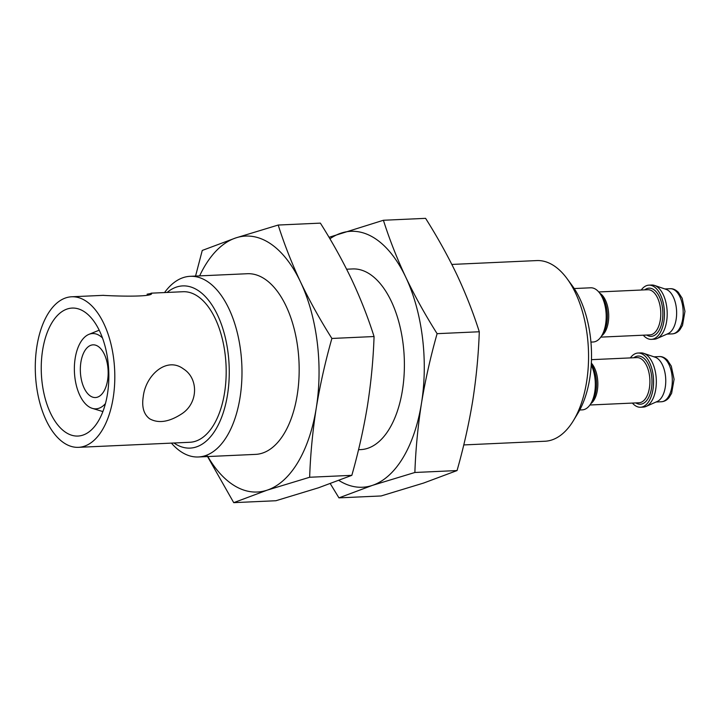 <?xml version="1.0" encoding="UTF-8"?>
<svg xmlns="http://www.w3.org/2000/svg" width="721" height="721" viewBox="0 0 721 721"><rect width="100%" height="100%" fill="white"/><g stroke="black" fill="none" stroke-linecap="round" stroke-linejoin="round"><path stroke-width="1.08" d="M42.638 350.055A64.052 33.716 87.4 0 1 72.145 308.074A64.052 33.716 87.4 0 1 108.727 370.531A64.052 33.716 87.4 0 1 77.949 436.052A64.052 33.716 87.4 0 1 42.638 350.055M151.068 293.177L182.999 291.726A75.354 39.664 87.4 0 1 226.043 365.205A75.354 39.664 87.4 0 1 189.83 442.279L78.463 447.335A75.354 39.664 87.4 0 1 36.924 346.179A75.354 39.664 87.4 0 1 71.631 296.782A75.354 39.664 87.4 0 1 114.666 370.261A75.354 39.664 87.4 0 1 78.463 447.335M103.572 295.394C122.273 296.457 153.203 296.809 151.581 293.366L147.084 294.195M143.254 396.586C141.622 406.95 143.749 414.35 149.626 418.775C158.557 423.741 169.408 422.001 182.188 413.548C198.437 402.633 198.464 378.291 183.476 368.936C166.515 356.147 145.606 375.443 143.254 396.586M206.756 455.158L233.721 502.654L267.176 490.154L309.651 477.257C310.427 454.446 312.635 431.383 316.258 408.059A128.104 67.432 87.4 0 1 267.176 490.154A128.104 67.432 87.4 0 1 207.837 456.555M300.522 281.956A128.104 67.432 87.4 0 1 316.258 408.059C320.07 384.915 325.279 361.717 331.885 338.455C320.025 319.682 309.579 300.846 300.522 281.956C291.681 263.048 284.236 244.077 278.189 225.042L235.713 237.948A128.104 67.432 87.4 0 1 300.522 281.956M199.627 275.882A128.104 67.432 87.4 0 1 235.713 237.948L202.259 250.439L195.553 276.071M164.568 292.564A90.422 47.595 87.4 0 1 190.164 276.314L247.348 273.719A90.422 47.595 87.4 0 1 298.999 361.897A90.422 47.595 87.4 0 1 255.549 454.383L198.374 456.979A90.422 47.595 87.4 0 1 171.409 443.118M190.164 276.314A90.422 47.595 87.4 0 1 241.814 364.493A90.422 47.595 87.4 0 1 198.374 456.979M167.119 292.447A81.185 42.728 87.4 0 1 229.107 365.069A81.185 42.728 87.4 0 1 173.959 443M278.189 225.042L320.376 223.131C332.228 241.895 342.682 260.732 351.731 279.631C360.581 298.53 368.025 317.501 374.064 336.536C373.289 359.346 371.09 382.409 367.458 405.734C363.645 428.878 358.436 452.076 351.839 475.337L309.651 477.257M374.064 336.536L331.885 338.455M351.839 475.337L318.385 487.829L275.909 500.735L233.721 502.654M346.63 269.212L352.569 268.942A90.422 47.595 87.4 0 1 404.22 357.111A90.422 47.595 87.4 0 1 360.77 449.607L358.535 449.706M329.912 238.795A128.104 67.432 87.4 0 1 340.943 233.171A128.104 67.432 87.4 0 1 405.752 277.17A128.104 67.432 87.4 0 1 421.479 403.282C425.3 380.138 430.509 356.931 437.106 333.67C425.255 314.906 414.8 296.07 405.752 277.17C396.901 258.271 389.457 239.3 383.41 220.266L329.028 237.308M330.299 483.692L338.951 497.869L372.406 485.377A128.104 67.432 87.4 0 1 338.951 480.483M421.479 403.282A128.104 67.432 87.4 0 1 372.406 485.377L414.872 472.48C415.656 449.67 417.856 426.607 421.479 403.282M383.41 220.266L425.597 218.346C437.449 237.119 447.903 255.955 456.952 274.845C465.802 293.753 473.246 312.725 479.294 331.759C478.51 354.57 476.311 377.633 472.688 400.957C468.875 424.101 463.666 447.299 457.06 470.561L423.606 483.052L381.13 495.958L338.951 497.869M457.06 470.561L414.872 472.48M479.294 331.759L437.106 333.67M451.851 264.436L536.73 260.578A90.422 47.595 87.4 0 1 567.048 278.63L572.222 285.669A81.185 42.728 87.4 0 1 578.008 413.043L573.492 420.514A90.422 47.595 87.4 0 1 544.932 441.243L463.756 444.929M567.048 278.63A90.422 47.595 87.4 0 1 573.492 420.514M105.455 403.553A37.681 19.837 87.4 0 1 92.297 408.356A37.681 19.837 87.4 0 1 75.182 358.247A37.681 19.837 87.4 0 1 88.935 334.355A37.681 19.837 87.4 0 1 102.472 337.951M98.209 346.44A26.371 13.879 -92.6 0 0 93.054 344.845A26.371 13.879 -92.6 0 0 80.382 371.82A26.371 13.879 -92.6 0 0 95.442 397.541A26.371 13.879 -92.6 0 0 108.096 375.479A26.371 13.879 -92.6 0 0 98.209 346.44M574.222 288.544L590.652 287.796A27.128 14.276 87.4 0 1 599.755 293.213A27.128 14.276 87.4 0 1 601.684 335.779A27.128 14.276 87.4 0 1 593.122 341.997L590.941 342.096M641.221 290.031A27.128 14.276 87.4 0 1 648.9 285.155A27.128 14.276 87.4 0 1 664.392 311.607A27.128 14.276 87.4 0 1 651.36 339.357A27.128 14.276 87.4 0 1 643.276 335.193M648.9 285.155L651.658 285.029A27.128 14.276 87.4 0 1 654.551 285.453A27.128 14.276 87.4 0 1 667.15 311.481A27.128 14.276 87.4 0 1 656.957 338.546A27.128 14.276 87.4 0 1 654.118 339.23L651.36 339.357M654.551 285.453L666.096 289.364A22.603 11.896 87.4 0 1 676.595 311.048A22.603 11.896 87.4 0 1 668.097 333.607L656.957 338.546M591.238 365.042A27.128 14.276 87.4 0 1 590.814 403.661A27.128 14.276 87.4 0 1 582.244 409.879L579.738 409.997M630.352 357.913A27.128 14.276 87.4 0 1 638.031 353.038A27.128 14.276 87.4 0 1 653.523 379.489A27.128 14.276 87.4 0 1 640.491 407.239A27.128 14.276 87.4 0 1 632.398 403.075M638.031 353.038L640.78 352.911A27.128 14.276 87.4 0 1 643.673 353.335A27.128 14.276 87.4 0 1 656.281 379.363A27.128 14.276 87.4 0 1 646.088 406.428A27.128 14.276 87.4 0 1 643.24 407.113L640.491 407.239M643.673 353.335L655.218 357.246A22.603 11.896 87.4 0 1 665.717 378.931A22.603 11.896 87.4 0 1 657.228 401.489L646.088 406.428M599.755 293.213L601.792 295.98A23.487 12.365 87.4 0 1 603.459 332.841L601.684 335.779M599.71 293.159A22.603 11.896 87.4 0 1 608.677 314.14A22.603 11.896 87.4 0 1 601.647 335.842M598.745 291.96L647.828 289.725A22.603 11.896 87.4 0 1 660.742 311.769A22.603 11.896 87.4 0 1 649.873 334.895L600.8 337.122M644.691 289.869A24.117 12.69 87.4 0 1 662.815 311.679A24.117 12.69 87.4 0 1 646.746 335.04M664.888 288.95L670.233 288.715A22.603 11.896 87.4 0 1 683.138 310.751A22.603 11.896 87.4 0 1 672.278 333.877L666.934 334.12M591.274 364.375A23.487 12.365 87.4 0 1 592.59 400.723L590.814 403.661M591.346 363.123A22.603 11.896 87.4 0 1 597.844 384.554A22.603 11.896 87.4 0 1 590.778 403.715M591.481 359.671L636.949 357.607A22.603 11.896 87.4 0 1 649.864 379.652A22.603 11.896 87.4 0 1 639.004 402.778L589.922 405.004M633.822 357.751A24.117 12.69 87.4 0 1 651.937 379.561A24.117 12.69 87.4 0 1 635.877 402.922M654.019 356.832L659.355 356.589A22.603 11.896 87.4 0 1 672.269 378.633A22.603 11.896 87.4 0 1 661.409 401.759L656.065 402.003M71.631 296.782L103.572 295.331M92.297 408.356L102.887 411.574M88.935 334.355L99.192 330.191M670.233 288.715C672.927 288.508 675.613 289.689 678.29 292.266L682.174 298.251L684.95 311.391L682.517 325.351L680.02 329.569C677.956 332.201 675.37 333.634 672.278 333.877M659.355 356.589C662.058 356.39 664.744 357.571 667.412 360.149L671.296 366.133L674.081 379.273L671.639 393.233L669.142 397.451C667.078 400.074 664.501 401.516 661.409 401.759"/></g></svg>
